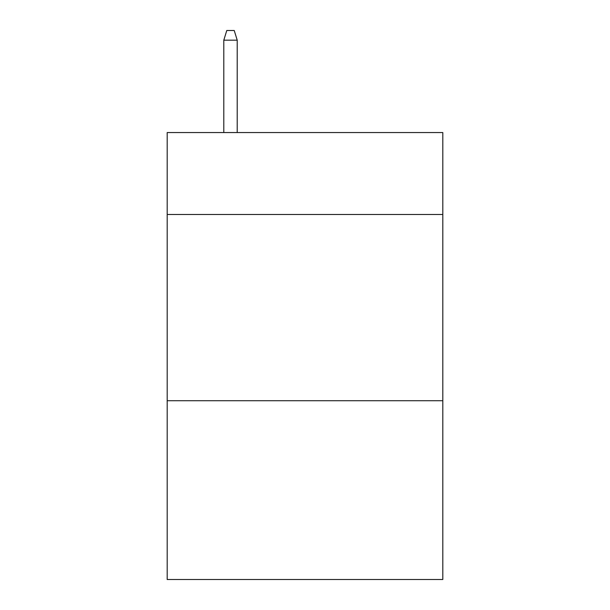 <?xml version="1.0" encoding="UTF-8"?>
<svg xmlns="http://www.w3.org/2000/svg" width="610" height="610" viewBox="0 0 610 610"><rect width="100%" height="100%" fill="white"/><g stroke="black" fill="none" stroke-linecap="round" stroke-linejoin="round"><path stroke-width="0.91" d="M442.807 214.491L442.807 132.553L167.193 132.553L167.193 214.491L442.807 214.491L442.807 579.5L167.193 579.5L167.193 214.491M442.807 400.724L167.193 400.724M237.214 132.553L237.214 40.184L223.801 40.184L223.801 132.553M223.801 40.184L226.783 30.5L234.232 30.5L237.214 40.184"/></g></svg>
